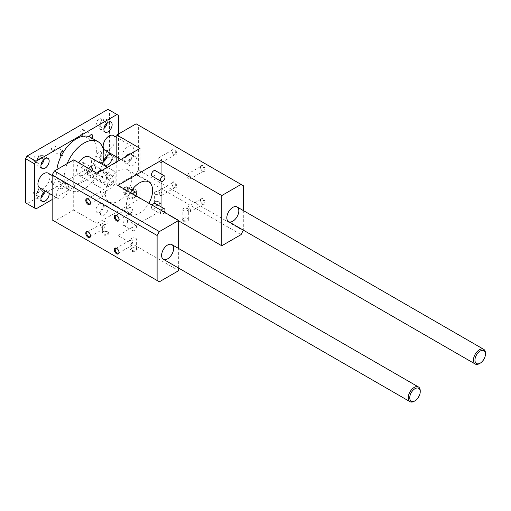 <?xml version="1.0" encoding="UTF-8"?>
<svg xmlns="http://www.w3.org/2000/svg" width="511" height="511" viewBox="0 0 511 511"><rect width="100%" height="100%" fill="white"/><g stroke="black" fill="none" stroke-linecap="round" stroke-linejoin="round"><path stroke-width="0.38" stroke-dasharray="2.56 1.92" d="M73.712 159.86L73.712 210.066L54.409 221.206L52.16 219.909M54.409 221.206L159.362 281.797M136.124 123.828L138.372 125.125L138.372 170.137L136.124 174.034L241.071 234.626M138.372 170.137L243.319 230.729M200.478 167.04A3.341 1.929 -120 0 0 203.129 171.281A3.341 1.929 -120 0 0 205.198 169.658A3.341 1.929 -120 0 0 202.937 165.736A3.341 1.929 -120 0 0 200.497 166.72A3.341 1.929 -120 0 0 200.478 167.04M200.478 199.935A3.341 1.929 -120 0 0 203.129 204.17A3.341 1.929 -120 0 0 205.198 202.548A3.341 1.929 -120 0 0 202.937 198.632A3.341 1.929 -120 0 0 200.497 199.609A3.341 1.929 -120 0 0 200.478 199.935M171.99 183.487A3.341 1.929 -120 0 0 174.641 187.729A3.341 1.929 -120 0 0 176.71 186.1A3.341 1.929 -120 0 0 174.449 182.184A3.341 1.929 -120 0 0 172.009 183.162A3.341 1.929 -120 0 0 171.99 183.487M171.99 150.598A3.341 1.929 -120 0 0 174.641 154.833A3.341 1.929 -120 0 0 176.71 153.211A3.341 1.929 -120 0 0 174.449 149.289A3.341 1.929 -120 0 0 172.009 150.272A3.341 1.929 -120 0 0 171.99 150.598M243.319 210.551L243.319 230.135M138.372 125.125L243.319 185.717M56.657 194.806A8.483 4.899 120 0 0 58.414 198.69A8.483 4.899 120 0 0 66.896 193.79A8.483 4.899 120 0 0 66.896 183.998A8.483 4.899 120 0 0 60.362 186.272A8.483 4.899 120 0 0 56.657 194.806M121.88 157.152A8.483 4.899 120 0 0 123.636 161.035A8.483 4.899 120 0 0 132.113 156.142A8.483 4.899 120 0 0 132.113 146.344A8.483 4.899 120 0 0 125.578 148.618A8.483 4.899 120 0 0 121.88 157.152M131.947 190.022A18.549 10.712 120 0 0 126.377 205.626A18.549 10.712 120 0 0 130.216 214.122A18.549 10.712 120 0 0 148.867 203.244M105.387 193.509A18.549 10.712 -60 0 1 113.487 174.839A18.549 10.712 -60 0 1 127.782 169.869A18.549 10.712 -60 0 1 127.782 191.293A18.549 10.712 -60 0 1 109.226 201.998A18.549 10.712 -60 0 1 105.387 193.509M178.665 268.115L178.665 248.525M155.325 203.525A3.181 1.833 -60 0 1 155.989 204.975A3.181 1.833 -60 0 1 154.597 208.181A3.181 1.833 -60 0 1 152.15 209.031A3.181 1.833 -60 0 1 152.246 205.198M127.501 221.423A3.181 1.833 -60 0 1 126.115 224.623A3.181 1.833 -60 0 1 123.662 225.479A3.181 1.833 -60 0 1 123.662 221.806A3.181 1.833 -60 0 1 126.843 219.966A3.181 1.833 -60 0 1 127.501 221.423M155.325 170.629A3.181 1.833 -60 0 1 155.989 172.086A3.181 1.833 -60 0 1 154.597 175.286A3.181 1.833 -60 0 1 152.15 176.135M126.843 187.077A3.181 1.833 -60 0 1 127.501 188.533A3.181 1.833 -60 0 1 126.115 191.734A3.181 1.833 -60 0 1 123.662 192.583A3.181 1.833 -60 0 1 123.758 188.751M178.665 220.886L161.048 210.711L117.945 235.597L178.665 270.658M161.048 210.711L161.048 206.821M161.048 181.277L161.048 173.932M117.945 185.391L117.945 235.597M187.959 218.548A3.341 1.929 -0 0 0 182.964 218.727A3.341 1.929 -0 0 0 183.334 221.327A3.341 1.929 -0 0 0 187.856 221.327A3.341 1.929 -0 0 0 188.233 218.727A3.341 1.929 -0 0 0 187.959 218.548M136.233 248.41A3.341 1.929 -0 0 0 131.238 248.589A3.341 1.929 -0 0 0 131.608 251.188A3.341 1.929 -0 0 0 136.137 251.188A3.341 1.929 -0 0 0 136.507 248.589A3.341 1.929 -0 0 0 136.233 248.41M107.744 231.962A3.341 1.929 -0 0 0 102.749 232.141A3.341 1.929 -0 0 0 103.126 234.747A3.341 1.929 -0 0 0 107.649 234.747A3.341 1.929 -0 0 0 108.019 232.141A3.341 1.929 -0 0 0 107.744 231.962M159.47 202.101A3.341 1.929 -0 0 0 154.475 202.279A3.341 1.929 -0 0 0 154.846 204.879A3.341 1.929 -0 0 0 159.375 204.879A3.341 1.929 -0 0 0 159.745 202.279A3.341 1.929 -0 0 0 159.47 202.101M73.712 210.066L96.949 223.479L140.059 198.594L116.821 185.18L116.821 161.808M136.124 174.034L116.821 185.18M136.494 191.995A5.302 3.06 120 0 0 135.396 189.568A5.302 3.06 120 0 0 130.094 192.628A5.302 3.06 120 0 0 130.094 198.747A5.302 3.06 120 0 0 134.182 197.329A5.302 3.06 120 0 0 136.494 191.995M108.013 175.548A5.302 3.06 120 0 0 106.914 173.12A5.302 3.06 120 0 0 101.612 176.18A5.302 3.06 120 0 0 101.612 182.299A5.302 3.06 120 0 0 105.694 180.881A5.302 3.06 120 0 0 108.013 175.548M108.013 208.437A5.302 3.06 120 0 0 106.914 206.016A5.302 3.06 120 0 0 101.612 209.076A5.302 3.06 120 0 0 101.612 215.195A5.302 3.06 120 0 0 105.694 213.777A5.302 3.06 120 0 0 108.013 208.437M136.494 159.1A5.302 3.06 120 0 0 135.396 156.673A5.302 3.06 120 0 0 130.094 159.732A5.302 3.06 120 0 0 130.094 165.858A5.302 3.06 120 0 0 134.182 164.433A5.302 3.06 120 0 0 136.494 159.1M96.949 223.479L96.949 173.274M140.059 148.388L140.059 198.594M186.662 175.516A2.727 1.578 60 0 1 187.23 174.264A2.727 1.578 60 0 1 189.958 175.841A2.727 1.578 60 0 1 189.958 178.991A2.727 1.578 60 0 1 187.856 178.262A2.727 1.578 60 0 1 186.662 175.516M200.414 167.576A2.727 1.578 60 0 1 200.427 167.314A2.727 1.578 60 0 1 200.976 166.331A2.727 1.578 60 0 1 203.71 167.902A2.727 1.578 60 0 1 203.71 171.057A2.727 1.578 60 0 1 202.58 171.044A2.727 1.578 60 0 1 200.414 167.576M186.662 208.405A2.727 1.578 60 0 1 187.23 207.159A2.727 1.578 60 0 1 189.958 208.737A2.727 1.578 60 0 1 189.958 211.886A2.727 1.578 60 0 1 187.856 211.158A2.727 1.578 60 0 1 186.662 208.405M200.414 200.472A2.727 1.578 60 0 1 200.427 200.203A2.727 1.578 60 0 1 200.976 199.22A2.727 1.578 60 0 1 203.71 200.797A2.727 1.578 60 0 1 203.71 203.946A2.727 1.578 60 0 1 202.58 203.934A2.727 1.578 60 0 1 200.414 200.472M187.543 210.321L187.524 209.964L187.543 210.321M158.18 191.964A2.727 1.578 60 0 1 158.742 190.712A2.727 1.578 60 0 1 161.476 192.289A2.727 1.578 60 0 1 161.476 195.438A2.727 1.578 60 0 1 159.368 194.71A2.727 1.578 60 0 1 158.18 191.964M171.926 184.024A2.727 1.578 60 0 1 171.939 183.756A2.727 1.578 60 0 1 172.494 182.772A2.727 1.578 60 0 1 175.222 184.35A2.727 1.578 60 0 1 175.222 187.505A2.727 1.578 60 0 1 174.091 187.486A2.727 1.578 60 0 1 171.926 184.024M159.062 193.88L159.042 193.516L159.062 193.88M158.18 159.068A2.727 1.578 60 0 1 158.742 157.816A2.727 1.578 60 0 1 161.476 159.394A2.727 1.578 60 0 1 161.476 162.549A2.727 1.578 60 0 1 159.368 161.815A2.727 1.578 60 0 1 158.18 159.068M171.926 151.135A2.727 1.578 60 0 1 171.939 150.866A2.727 1.578 60 0 1 172.494 149.883A2.727 1.578 60 0 1 175.222 151.46A2.727 1.578 60 0 1 175.222 154.609A2.727 1.578 60 0 1 174.091 154.597A2.727 1.578 60 0 1 171.926 151.135M128.944 208.839A2.727 1.578 60 0 1 129.507 207.587A2.727 1.578 60 0 1 132.24 209.165A2.727 1.578 60 0 1 132.24 212.321A2.727 1.578 60 0 1 130.133 211.586A2.727 1.578 60 0 1 128.944 208.839M116.629 215.45A2.727 1.578 60 0 1 116.891 215.54A2.727 1.578 60 0 1 119.044 219.27A2.727 1.578 60 0 1 118.993 219.538M128.944 241.735A2.727 1.578 60 0 1 129.507 240.483A2.727 1.578 60 0 1 132.24 242.061A2.727 1.578 60 0 1 132.24 245.21A2.727 1.578 60 0 1 130.133 244.482A2.727 1.578 60 0 1 128.944 241.735M116.629 248.346A2.727 1.578 60 0 1 116.891 248.435A2.727 1.578 60 0 1 119.044 252.166A2.727 1.578 60 0 1 118.993 252.434M100.456 225.287A2.727 1.578 60 0 1 101.025 224.035A2.727 1.578 60 0 1 103.752 225.613A2.727 1.578 60 0 1 103.752 228.768A2.727 1.578 60 0 1 101.651 228.034A2.727 1.578 60 0 1 100.456 225.287M88.141 231.898A2.727 1.578 60 0 1 88.403 231.988A2.727 1.578 60 0 1 90.556 235.718A2.727 1.578 60 0 1 90.504 235.986M100.456 192.392A2.727 1.578 60 0 1 101.025 191.146A2.727 1.578 60 0 1 103.752 192.717A2.727 1.578 60 0 1 103.752 195.873A2.727 1.578 60 0 1 101.651 195.138A2.727 1.578 60 0 1 100.456 192.392M88.141 199.003A2.727 1.578 60 0 1 88.403 199.098A2.727 1.578 60 0 1 90.556 202.822A2.727 1.578 60 0 1 90.504 203.097M187.524 208.405A2.727 1.578 180 0 1 188.329 209.523A2.727 1.578 180 0 1 185.595 211.1A2.727 1.578 180 0 1 182.868 209.523A2.727 1.578 180 0 1 184.554 208.066A2.727 1.578 180 0 1 187.524 208.405M187.524 218.223A2.727 1.578 180 0 1 187.748 218.369A2.727 1.578 180 0 1 188.329 219.334A2.727 1.578 180 0 1 185.595 220.912A2.727 1.578 180 0 1 182.868 219.334A2.727 1.578 180 0 1 183.443 218.369A2.727 1.578 180 0 1 187.524 218.223M135.805 238.273A2.727 1.578 180 0 1 136.603 239.384A2.727 1.578 180 0 1 133.869 240.962A2.727 1.578 180 0 1 131.142 239.384A2.727 1.578 180 0 1 132.828 237.928A2.727 1.578 180 0 1 135.805 238.273M135.805 248.084A2.727 1.578 180 0 1 136.028 248.231A2.727 1.578 180 0 1 136.603 249.202A2.727 1.578 180 0 1 133.869 250.773A2.727 1.578 180 0 1 131.142 249.202A2.727 1.578 180 0 1 131.717 248.231A2.727 1.578 180 0 1 135.805 248.084M107.316 221.825A2.727 1.578 180 0 1 108.115 222.937A2.727 1.578 180 0 1 105.387 224.514A2.727 1.578 180 0 1 102.654 222.937A2.727 1.578 180 0 1 104.34 221.48A2.727 1.578 180 0 1 107.316 221.825M107.316 231.636A2.727 1.578 180 0 1 107.54 231.783A2.727 1.578 180 0 1 108.115 232.754A2.727 1.578 180 0 1 105.387 234.332A2.727 1.578 180 0 1 102.654 232.754A2.727 1.578 180 0 1 103.235 231.783A2.727 1.578 180 0 1 107.316 231.636M159.042 191.964A2.727 1.578 180 0 1 159.841 193.075A2.727 1.578 180 0 1 157.113 194.653A2.727 1.578 180 0 1 154.379 193.075A2.727 1.578 180 0 1 156.066 191.619A2.727 1.578 180 0 1 159.042 191.964M159.042 201.775A2.727 1.578 180 0 1 159.266 201.922A2.727 1.578 180 0 1 159.841 202.893A2.727 1.578 180 0 1 157.113 204.464A2.727 1.578 180 0 1 154.379 202.893A2.727 1.578 180 0 1 154.954 201.922A2.727 1.578 180 0 1 159.042 201.775M131.998 189.396A5.302 3.06 120 0 0 130.899 186.969A5.302 3.06 120 0 0 125.597 190.028A5.302 3.06 120 0 0 125.597 196.154A5.302 3.06 120 0 0 129.685 194.729A5.302 3.06 120 0 0 131.998 189.396M97.518 172.948A5.302 3.06 120 0 0 97.116 179.706A5.302 3.06 120 0 0 101.197 178.282A5.302 3.06 120 0 0 103.509 172.948A5.302 3.06 120 0 0 102.417 170.521A5.302 3.06 120 0 0 102.015 170.355M103.509 205.844A5.302 3.06 120 0 0 102.417 203.416A5.302 3.06 120 0 0 97.116 206.476A5.302 3.06 120 0 0 97.116 212.595A5.302 3.06 120 0 0 101.197 211.177A5.302 3.06 120 0 0 103.509 205.844M126 156.507A5.302 3.06 120 0 0 125.597 163.258A5.302 3.06 120 0 0 129.685 161.84A5.302 3.06 120 0 0 131.998 156.507A5.302 3.06 120 0 0 130.899 154.079A5.302 3.06 120 0 0 130.497 153.907M164.414 212.225A3.181 1.833 -60 0 1 161.144 214.224A3.181 1.833 -60 0 1 161.24 210.391M136.494 226.616A3.181 1.833 -60 0 1 135.108 229.816A3.181 1.833 -60 0 1 132.656 230.672A3.181 1.833 -60 0 1 132.656 226.999A3.181 1.833 -60 0 1 135.837 225.159A3.181 1.833 -60 0 1 136.494 226.616M135.926 195.777A3.181 1.833 -60 0 1 132.656 197.776A3.181 1.833 -60 0 1 132.751 193.944M83.644 163.648A2.651 1.533 120 0 0 83.095 162.434A2.651 1.533 120 0 0 80.444 163.961A2.651 1.533 120 0 0 80.444 167.02A2.651 1.533 120 0 0 82.488 166.311A2.651 1.533 120 0 0 83.644 163.648M83.644 130.752A2.651 1.533 120 0 0 83.095 129.539A2.651 1.533 120 0 0 80.444 131.072A2.651 1.533 120 0 0 80.444 134.131A2.651 1.533 120 0 0 82.488 133.422A2.651 1.533 120 0 0 83.644 130.752M55.162 147.2A2.651 1.533 120 0 0 54.613 145.986A2.651 1.533 120 0 0 51.962 147.513A2.651 1.533 120 0 0 51.962 150.579A2.651 1.533 120 0 0 54.006 149.864A2.651 1.533 120 0 0 55.162 147.2M55.162 180.089A2.651 1.533 120 0 0 54.613 178.876A2.651 1.533 120 0 0 51.962 180.409A2.651 1.533 120 0 0 51.962 183.468A2.651 1.533 120 0 0 54.006 182.759A2.651 1.533 120 0 0 55.162 180.089M33.573 192.558A3.5 2.018 120 0 0 34.294 194.161A3.5 2.018 120 0 0 37.795 192.136A3.5 2.018 120 0 0 37.795 188.099A3.5 2.018 120 0 0 35.099 189.038A3.5 2.018 120 0 0 33.573 192.558M96.541 123.311A3.5 2.018 120 0 0 97.262 124.908A3.5 2.018 120 0 0 100.763 122.889A3.5 2.018 120 0 0 100.763 118.852A3.5 2.018 120 0 0 98.067 119.785A3.5 2.018 120 0 0 96.541 123.311M96.541 156.2A3.5 2.018 120 0 0 97.262 157.803A3.5 2.018 120 0 0 100.763 155.785A3.5 2.018 120 0 0 100.763 151.741A3.5 2.018 120 0 0 98.067 152.68A3.5 2.018 120 0 0 96.541 156.2M33.573 159.662A3.5 2.018 120 0 0 34.294 161.265A3.5 2.018 120 0 0 37.795 159.247A3.5 2.018 120 0 0 37.795 155.203A3.5 2.018 120 0 0 35.099 156.142A3.5 2.018 120 0 0 33.573 159.662M108.013 109.328L109.507 110.197L109.507 154.341L108.013 156.934L27.051 203.678L25.55 202.816M45.594 191.286A5.832 3.366 -60 0 1 47.957 191.274A5.832 3.366 -60 0 1 49.126 193.324M91.884 138.123A2.651 1.533 -60 0 1 91.814 138.226A28.092 16.218 -60 0 1 96.387 150.228A28.092 16.218 -60 0 1 91.814 167.519A2.651 1.533 -60 0 1 92.095 167.627A2.651 1.533 -60 0 1 92.644 168.841A2.651 1.533 -60 0 1 91.488 171.504A2.651 1.533 -60 0 1 89.444 172.213A2.651 1.533 -60 0 1 89.214 172.028A28.092 16.218 -60 0 1 63.837 186.675A2.651 1.533 -60 0 1 60.956 188.661A2.651 1.533 -60 0 1 61.237 185.174A28.092 16.218 -60 0 1 56.887 169.575M48.155 173.178A8.483 4.899 -60 0 1 49.912 177.061A8.483 4.899 -60 0 1 46.214 185.595A8.483 4.899 -60 0 1 39.673 187.869M113.372 135.524A8.483 4.899 -60 0 1 115.128 139.407A8.483 4.899 -60 0 1 111.43 147.941A8.483 4.899 -60 0 1 104.896 150.215M118.507 133.997L118.507 159.534L117.006 162.134L52.16 199.565M108.013 156.934L117.006 162.134M109.507 154.341L118.507 159.534M109.507 110.197L118.507 115.39M27.051 203.678L36.045 208.871M89.214 172.028A2.651 1.533 -60 0 1 89.444 169.154A2.651 1.533 -60 0 1 91.814 167.519A28.092 16.218 -60 0 1 89.214 172.028M90.575 137.37A28.092 16.218 -60 0 1 91.814 138.226A2.651 1.533 -60 0 1 89.444 139.324A2.651 1.533 -60 0 1 89.214 136.724M63.837 151.371A2.651 1.533 -60 0 1 64.156 152.393A2.651 1.533 -60 0 1 63.166 154.871A2.651 1.533 -60 0 1 61.237 155.874M64.156 185.289A2.651 1.533 -60 0 1 63.837 186.675A28.092 16.218 -60 0 1 62.476 186.03A28.092 16.218 -60 0 1 61.237 185.174A2.651 1.533 -60 0 1 63.607 184.075A2.651 1.533 -60 0 1 64.156 185.289M37.693 194.934A3.5 2.018 120 0 0 38.421 196.537A3.5 2.018 120 0 0 41.915 194.519A3.5 2.018 120 0 0 41.915 190.482A3.5 2.018 120 0 0 39.219 191.414A3.5 2.018 120 0 0 37.693 194.934M44.208 192.142A5.832 3.366 120 0 0 43.084 188.457A5.832 3.366 120 0 0 38.587 190.022A5.832 3.366 120 0 0 36.045 195.892A5.832 3.366 120 0 0 37.252 198.555A5.832 3.366 120 0 0 41.001 197.687M100.661 125.687A3.5 2.018 120 0 0 101.389 127.29A3.5 2.018 120 0 0 104.889 125.272A3.5 2.018 120 0 0 104.889 121.228A3.5 2.018 120 0 0 102.187 122.167A3.5 2.018 120 0 0 100.661 125.687M107.176 122.896A5.832 3.366 120 0 0 106.052 119.21A5.832 3.366 120 0 0 101.561 120.775A5.832 3.366 120 0 0 99.013 126.639A5.832 3.366 120 0 0 100.22 129.309A5.832 3.366 120 0 0 103.969 128.44M100.661 158.582A3.5 2.018 120 0 0 101.389 160.186A3.5 2.018 120 0 0 104.889 158.161A3.5 2.018 120 0 0 104.889 154.124A3.5 2.018 120 0 0 102.187 155.063A3.5 2.018 120 0 0 100.661 158.582M107.176 155.785A5.832 3.366 120 0 0 106.052 152.106A5.832 3.366 120 0 0 101.561 153.664A5.832 3.366 120 0 0 99.013 159.534A5.832 3.366 120 0 0 100.22 162.204A5.832 3.366 120 0 0 103.969 161.335M37.693 162.044A3.5 2.018 120 0 0 38.421 163.648A3.5 2.018 120 0 0 41.915 161.623A3.5 2.018 120 0 0 41.915 157.586A3.5 2.018 120 0 0 39.219 158.525A3.5 2.018 120 0 0 37.693 162.044M44.208 159.247A5.832 3.366 120 0 0 43.084 155.568A5.832 3.366 120 0 0 38.587 157.126A5.832 3.366 120 0 0 36.045 162.996A5.832 3.366 120 0 0 37.252 165.666A5.832 3.366 120 0 0 41.001 164.798M89.323 156.845A10.603 6.119 -60 0 1 91.52 161.7A10.603 6.119 -60 0 1 86.889 172.367A10.603 6.119 -60 0 1 78.72 175.209A10.603 6.119 -60 0 1 78.815 162.805M102.328 164.357A28.092 16.218 -60 0 1 69.975 190.354A28.092 16.218 -60 0 1 67.152 163.648M108.013 171.217A10.603 6.119 -60 0 1 106.135 178.026L115.128 183.219A10.603 6.119 -60 0 1 104.206 189.92A10.603 6.119 -60 0 1 103.886 189.715L94.893 184.516A10.603 6.119 -60 0 1 94.893 173.069L103.886 178.262A10.603 6.119 -60 0 1 114.809 171.562A10.603 6.119 -60 0 1 115.128 171.766L106.135 166.573A10.603 6.119 -60 0 1 108.013 171.217M104.864 183.423A6.573 3.794 -60 0 1 110.082 175.088A6.573 3.794 -60 0 1 114.151 178.282A6.573 3.794 -60 0 1 109.699 185.991A6.573 3.794 -60 0 1 104.896 184.062A6.573 3.794 -60 0 1 104.864 183.423M103.886 178.262L103.886 189.715M115.128 183.219L115.128 171.766M106.135 166.573L106.135 178.026M94.893 184.516L94.893 173.069M87.49 172.68A5.698 3.29 120 0 0 88.671 175.286A5.698 3.29 120 0 0 94.369 171.996A5.698 3.29 120 0 0 94.369 165.417A5.698 3.29 120 0 0 89.974 166.944A5.698 3.29 120 0 0 87.49 172.68M104.768 182.657A5.698 3.29 120 0 0 104.8 183.213A5.698 3.29 120 0 0 105.949 185.263A5.698 3.29 120 0 0 111.647 181.973A5.698 3.29 120 0 0 111.647 175.394A5.698 3.29 120 0 0 109.297 175.426A5.698 3.29 120 0 0 104.768 182.657M479.452 363.596A8.483 4.899 120 0 0 485.45 353.21M414.236 401.25A8.483 4.899 120 0 0 420.234 390.864M58.414 198.69L52.16 195.081M66.896 183.998L52.16 175.49M123.636 161.035L116.821 157.101M132.113 146.344L116.821 137.516M109.226 201.998L130.216 214.122M127.782 169.869L148.771 181.986M200.976 166.331L187.23 174.264M203.71 171.057L189.958 178.991M202.58 171.044L203.129 171.281M200.427 167.314L200.497 166.72M200.976 199.22L187.23 207.159M203.71 203.946L189.958 211.886M202.58 203.934L203.129 204.17M200.427 200.203L200.497 199.609M172.494 182.772L158.742 190.712M175.222 187.505L161.476 195.438M174.091 187.486L174.641 187.729M171.939 183.756L172.009 183.162M172.494 149.883L158.742 157.816M175.222 154.609L161.476 162.549M174.091 154.597L174.641 154.833M171.939 150.866L172.009 150.272M118.488 220.254L132.24 212.321M115.761 215.527L129.507 207.587M116.891 215.54L116.342 215.303M119.044 219.27L118.974 219.864M118.488 253.149L132.24 245.21M115.761 248.423L129.507 240.483M116.891 248.435L116.342 248.199M119.044 252.166L118.974 252.76M90.006 236.702L103.752 228.768M87.272 231.975L101.025 224.035M88.403 231.988L87.854 231.751M90.556 235.718L90.485 236.312M90.006 203.806L103.752 195.873M87.272 199.079L101.025 191.146M88.403 199.098L87.854 198.856M90.556 202.822L90.485 203.423M188.329 219.334L188.329 209.523M182.868 219.334L182.868 209.523M183.443 218.369L182.964 218.727M187.748 218.369L188.233 218.727M136.603 249.202L136.603 239.384M131.142 249.202L131.142 239.384M131.717 248.231L131.238 248.589M136.028 248.231L136.507 248.589M108.115 232.754L108.115 222.937M102.654 232.754L102.654 222.937M103.235 231.783L102.749 232.141M107.54 231.783L108.019 232.141M159.841 202.893L159.841 193.075M154.379 202.893L154.379 193.075M154.954 201.922L154.475 202.279M159.266 201.922L159.745 202.279M135.396 189.568L130.899 186.969M130.094 198.747L125.597 196.154M106.914 173.12L102.417 170.521M101.612 182.299L97.116 179.706M106.914 206.016L102.417 203.416M101.612 215.195L97.116 212.595M135.396 156.673L130.899 154.079M130.094 165.858L125.597 163.258M152.15 209.031L161.144 214.224M123.662 225.479L132.656 230.672M126.843 219.966L135.837 225.159M123.662 192.583L132.656 197.776M80.444 167.02L89.444 172.213M83.095 162.434L92.095 167.627M80.444 134.131L89.444 139.324M83.095 129.539L92.095 134.732M51.962 150.579L60.956 155.772M54.613 145.986L63.607 151.179M51.962 183.468L60.956 188.661M54.613 178.876L63.607 184.075M41.915 190.482L37.795 188.099M38.421 196.537L34.294 194.161M47.957 191.274L43.084 188.457M42.126 201.372L37.252 198.555M104.889 121.228L100.763 118.852M101.389 127.29L97.262 124.908M110.925 122.027L106.052 119.21M105.094 132.125L100.22 129.309M104.889 154.124L100.763 151.741M101.389 160.186L97.262 157.803M110.925 154.916L106.052 152.106M105.094 165.015L100.22 162.204M41.915 157.586L37.795 155.203M38.421 163.648L34.294 161.265M47.957 158.378L43.084 155.568M42.126 168.477L37.252 165.666M62.476 186.03L69.975 190.354M78.72 175.209L104.206 189.92M107.367 167.263L114.809 171.562M111.647 175.394L94.369 165.417M105.949 185.263L88.671 175.286M104.8 183.213L104.896 184.062M109.297 175.426L110.082 175.088"/><path stroke-width="0.77" d="M178.665 268.115L178.665 270.658L159.362 281.797L52.16 219.909L52.16 174.896L157.113 235.488L159.362 231.592L178.665 220.452L117.945 185.391L161.048 160.505L221.768 195.566L241.071 184.42L243.319 185.717L243.319 210.551M52.16 174.896L54.409 171L159.362 231.592M114.266 216.817A3.341 1.929 60 0 1 116.342 215.303A3.341 1.929 60 0 1 118.974 219.864A3.341 1.929 60 0 1 116.482 220.816A3.341 1.929 60 0 1 114.266 216.817M114.266 249.707A3.341 1.929 60 0 1 116.342 248.199A3.341 1.929 60 0 1 118.974 252.76A3.341 1.929 60 0 1 116.482 253.705A3.341 1.929 60 0 1 114.266 249.707M85.784 233.259A3.341 1.929 60 0 1 87.854 231.751A3.341 1.929 60 0 1 90.485 236.312A3.341 1.929 60 0 1 88.001 237.264A3.341 1.929 60 0 1 85.784 233.259M85.784 200.369A3.341 1.929 60 0 1 87.854 198.856A3.341 1.929 60 0 1 90.485 203.423A3.341 1.929 60 0 1 88.001 204.368A3.341 1.929 60 0 1 85.784 200.369M157.113 280.501L157.113 235.488M243.319 230.135L241.071 234.626L221.768 245.772L178.665 220.886M116.821 161.808L116.821 134.974L136.124 123.828L241.071 184.42M161.61 255.398A8.483 4.899 -60 0 1 165.309 246.864A8.483 4.899 -60 0 1 171.843 244.59A8.483 4.899 -60 0 1 171.843 254.382A8.483 4.899 -60 0 1 163.367 259.281A8.483 4.899 -60 0 1 161.61 255.398M226.827 217.743A8.483 4.899 -60 0 1 230.531 209.21A8.483 4.899 -60 0 1 237.066 206.936A8.483 4.899 -60 0 1 237.066 216.728A8.483 4.899 -60 0 1 228.583 221.627A8.483 4.899 -60 0 1 226.827 217.743M148.867 203.244A18.549 10.712 120 0 0 148.771 181.986A18.549 10.712 120 0 0 131.947 190.022M116.821 134.974L140.059 148.388L96.949 173.274L73.712 159.86L54.409 171M178.665 248.525L178.665 220.452M221.768 195.566L221.768 245.772M152.246 205.198A3.181 1.833 -60 0 1 155.325 203.525L164.325 208.718A3.181 1.833 -60 0 1 164.983 210.174A3.181 1.833 -60 0 1 164.414 212.225M161.144 181.328L152.15 176.135A3.181 1.833 -60 0 1 152.15 172.463A3.181 1.833 -60 0 1 155.325 170.629L164.325 175.822A3.181 1.833 -60 0 1 164.983 177.279A3.181 1.833 -60 0 1 163.597 180.479A3.181 1.833 -60 0 1 161.144 181.328A3.181 1.833 -60 0 1 161.144 177.656A3.181 1.833 -60 0 1 164.325 175.822M123.758 188.751A3.181 1.833 -60 0 1 126.843 187.077L135.837 192.27A3.181 1.833 -60 0 1 136.494 193.726A3.181 1.833 -60 0 1 135.926 195.777M161.048 206.821L161.048 181.277M161.048 173.932L161.048 160.505M118.993 219.538A2.727 1.578 60 0 1 118.488 220.254A2.727 1.578 60 0 1 116.387 219.526A2.727 1.578 60 0 1 115.199 216.779A2.727 1.578 60 0 1 115.761 215.527A2.727 1.578 60 0 1 116.629 215.45M118.993 252.434A2.727 1.578 60 0 1 118.488 253.149A2.727 1.578 60 0 1 116.387 252.415A2.727 1.578 60 0 1 115.199 249.668A2.727 1.578 60 0 1 115.761 248.423A2.727 1.578 60 0 1 116.629 248.346M90.504 235.986A2.727 1.578 60 0 1 90.006 236.702A2.727 1.578 60 0 1 87.898 235.973A2.727 1.578 60 0 1 86.71 233.22A2.727 1.578 60 0 1 87.272 231.975A2.727 1.578 60 0 1 88.141 231.898M90.504 203.097A2.727 1.578 60 0 1 90.006 203.806A2.727 1.578 60 0 1 87.898 203.078A2.727 1.578 60 0 1 86.71 200.331A2.727 1.578 60 0 1 87.272 199.079A2.727 1.578 60 0 1 88.141 199.003M102.015 170.355A5.302 3.06 120 0 0 97.518 172.948M130.497 153.907A5.302 3.06 120 0 0 126 156.507M161.24 210.391A3.181 1.833 -60 0 1 164.325 208.718M132.751 193.944A3.181 1.833 -60 0 1 135.837 192.27M52.16 199.565L36.045 208.871L25.55 202.816L25.55 158.666L27.051 156.072L108.013 109.328L118.507 115.39L118.507 133.997M49.126 193.324A5.832 3.366 -60 0 1 46.871 199.533A5.832 3.366 -60 0 1 42.126 201.372A5.832 3.366 -60 0 1 40.918 198.702A5.832 3.366 -60 0 1 45.594 191.286M103.886 129.455A5.832 3.366 -60 0 1 106.435 123.585A5.832 3.366 -60 0 1 110.925 122.027A5.832 3.366 -60 0 1 110.925 128.759A5.832 3.366 -60 0 1 105.094 132.125A5.832 3.366 -60 0 1 103.886 129.455M103.886 162.345A5.832 3.366 -60 0 1 106.435 156.481A5.832 3.366 -60 0 1 110.925 154.916A5.832 3.366 -60 0 1 110.925 161.648A5.832 3.366 -60 0 1 105.094 165.015A5.832 3.366 -60 0 1 103.886 162.345M40.918 165.807A5.832 3.366 -60 0 1 43.461 159.943A5.832 3.366 -60 0 1 47.957 158.378A5.832 3.366 -60 0 1 47.957 165.11A5.832 3.366 -60 0 1 42.126 168.477A5.832 3.366 -60 0 1 40.918 165.807M56.887 169.575A28.092 16.218 -60 0 1 61.237 155.874A2.651 1.533 -60 0 1 60.956 155.772A2.651 1.533 -60 0 1 60.956 152.712A2.651 1.533 -60 0 1 63.607 151.179A2.651 1.533 -60 0 1 63.837 151.371A28.092 16.218 -60 0 1 89.214 136.724A2.651 1.533 -60 0 1 92.095 134.732A2.651 1.533 -60 0 1 92.644 135.945A2.651 1.533 -60 0 1 91.884 138.123M52.16 195.081L39.673 187.869A8.483 4.899 -60 0 1 39.673 178.077A8.483 4.899 -60 0 1 48.155 173.178L52.16 175.49M116.821 157.101L104.896 150.215A8.483 4.899 -60 0 1 104.896 140.423A8.483 4.899 -60 0 1 113.372 135.524L116.821 137.516M34.544 208.009L34.544 163.859L36.045 161.265L117.006 114.521M27.051 156.072L36.045 161.265M25.55 158.666L34.544 163.859M41.001 197.687A5.832 3.366 120 0 0 44.208 192.142M103.969 128.44A5.832 3.366 120 0 0 107.176 122.896M103.969 161.335A5.832 3.366 120 0 0 107.176 155.785M41.001 164.798A5.832 3.366 120 0 0 44.208 159.247M89.214 136.724A28.092 16.218 -60 0 1 90.575 137.37L98.067 141.694A28.092 16.218 -60 0 1 103.886 154.558A28.092 16.218 -60 0 1 102.328 164.357M78.815 162.805A10.603 6.119 -60 0 1 89.323 156.845L107.367 167.263M67.152 163.648A28.092 16.218 -60 0 1 98.067 141.694M61.237 155.874A28.092 16.218 -60 0 1 63.837 151.371M485.45 354.078A7.422 4.286 -60 0 1 480.199 363.168A7.422 4.286 -60 0 1 474.955 360.134A7.422 4.286 -60 0 1 480.199 351.044A7.422 4.286 -60 0 1 485.45 354.078L485.45 353.21A8.483 4.899 120 0 0 483.693 349.326A8.483 4.899 120 0 0 475.211 354.225A8.483 4.899 120 0 0 475.211 364.017A8.483 4.899 120 0 0 479.452 363.596L480.199 363.168M420.234 391.726A7.422 4.286 -60 0 1 414.983 400.816A7.422 4.286 -60 0 1 409.739 397.788A7.422 4.286 -60 0 1 414.983 388.699A7.422 4.286 -60 0 1 420.234 391.726L420.234 390.864A8.483 4.899 120 0 0 418.477 386.98A8.483 4.899 120 0 0 409.994 391.88A8.483 4.899 120 0 0 409.994 401.672A8.483 4.899 120 0 0 414.236 401.25L414.983 400.816M228.583 221.627L475.211 364.017M237.066 206.936L483.693 349.326M163.367 259.281L409.994 401.672M171.843 244.59L418.477 386.98"/></g></svg>
